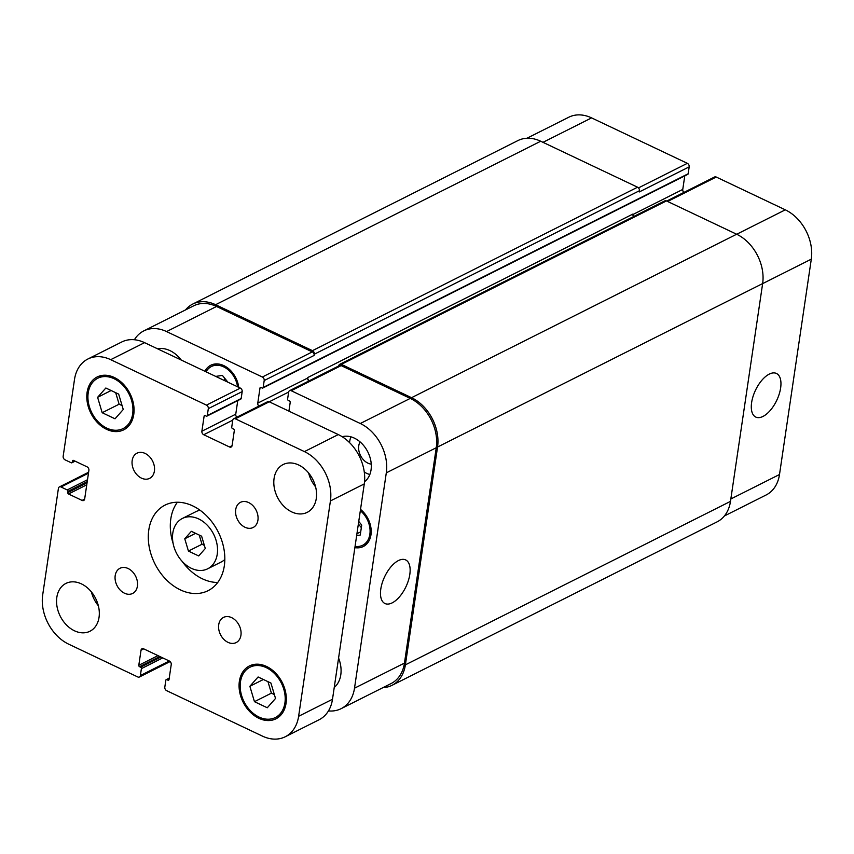<?xml version="1.0" encoding="UTF-8"?>
<svg xmlns="http://www.w3.org/2000/svg" width="854" height="854" viewBox="0 0 854 854"><rect width="100%" height="100%" fill="white"/><g stroke="black" fill="none" stroke-linecap="round" stroke-linejoin="round"><path stroke-width="1.28" d="M201.619 536.195L205.291 548.503L198.704 555.943L188.435 551.076L184.763 538.767L191.36 531.316L201.619 536.195M184.763 538.767L195.587 533.323M199.238 535.063L201.982 544.265L204.362 545.396M188.435 551.076L201.982 544.265M217.247 554.171A28.171 20.838 63.3 0 1 207.682 568.796A28.171 20.838 63.3 0 1 176.404 552.997A28.171 20.838 63.3 0 1 182.372 518.463A28.171 20.838 63.3 0 1 207.148 525.103A28.171 20.838 63.3 0 1 217.247 554.171M224.826 559.487A28.171 20.838 63.3 0 1 221.229 561.985L207.682 568.796M182.372 518.463L195.918 511.653A28.171 20.838 63.3 0 1 200.082 510.254M177.397 502.237A47.888 35.43 -116.7 0 0 173.138 543.486M182.094 561.302A47.888 35.43 -116.7 0 0 217.738 582.471M224.324 565.818A47.888 35.43 63.3 0 1 208.077 590.68A47.888 35.43 63.3 0 1 154.905 563.8A47.888 35.43 63.3 0 1 165.046 505.109A47.888 35.43 63.3 0 1 207.159 516.382A47.888 35.43 63.3 0 1 224.324 565.818M154.403 471.056A14.08 10.419 63.3 0 1 149.621 478.368A14.08 10.419 63.3 0 1 133.982 470.469A14.08 10.419 63.3 0 1 136.971 453.196A14.08 10.419 63.3 0 1 149.354 456.516A14.08 10.419 63.3 0 1 154.403 471.056M137.409 586.143A14.08 10.419 63.3 0 1 132.626 593.455A14.08 10.419 63.3 0 1 116.998 585.545A14.08 10.419 63.3 0 1 119.976 568.284A14.08 10.419 63.3 0 1 132.359 571.604A14.08 10.419 63.3 0 1 137.409 586.143M240.935 635.269A14.08 10.419 63.3 0 1 236.152 642.582A14.08 10.419 63.3 0 1 220.513 634.682A14.08 10.419 63.3 0 1 223.502 617.41A14.08 10.419 63.3 0 1 235.885 620.73A14.08 10.419 63.3 0 1 240.935 635.269M257.929 520.182A14.08 10.419 63.3 0 1 253.147 527.494A14.08 10.419 63.3 0 1 237.508 519.595A14.08 10.419 63.3 0 1 240.497 502.323A14.08 10.419 63.3 0 1 252.88 505.643A14.08 10.419 63.3 0 1 257.929 520.182M91.389 591.907A26.762 19.802 -116.7 0 0 98.349 605.742M99.043 617.346A26.762 19.802 63.3 0 1 89.958 631.245A26.762 19.802 63.3 0 1 60.25 616.225A26.762 19.802 63.3 0 1 65.918 583.421A26.762 19.802 63.3 0 1 89.446 589.73A26.762 19.802 63.3 0 1 99.043 617.346M308.636 473.009A26.762 19.802 -116.7 0 0 315.596 486.855M316.29 498.458A26.762 19.802 63.3 0 1 307.205 512.357A26.762 19.802 63.3 0 1 277.497 497.338A26.762 19.802 63.3 0 1 283.165 464.533A26.762 19.802 63.3 0 1 306.693 470.842A26.762 19.802 63.3 0 1 316.29 498.458M157.542 348.806A28.171 20.838 63.3 0 1 181.24 360.046M338.579 658.018A28.171 20.838 63.3 0 1 340.789 674.82A28.171 20.838 63.3 0 1 334.234 687.459M118.663 394.1L123.254 409.493L115.023 418.802L102.192 412.717L97.602 397.323L105.843 388.015L118.663 394.1M97.602 397.323L111.127 390.524M115.696 392.691L119.122 404.198L122.101 405.607M102.192 412.717L119.122 404.198M270.931 683.061L275.522 698.455L267.281 707.763L254.46 701.678L249.87 686.285L258.1 676.976L270.931 683.061M249.87 686.285L263.384 679.485M267.964 681.652L271.391 693.16L274.358 694.569M254.46 701.678L271.391 693.16M284.916 702.917A28.171 20.838 -116.7 0 0 274.807 673.838A28.171 20.838 -116.7 0 0 250.041 667.198A28.171 20.838 -116.7 0 0 244.073 701.732A28.171 20.838 -116.7 0 0 275.351 717.541A28.171 20.838 -116.7 0 0 284.916 702.917M286.026 703.44A29.58 21.884 63.3 0 1 275.981 718.801A29.58 21.884 63.3 0 1 243.144 702.201A29.58 21.884 63.3 0 1 249.411 665.949A29.58 21.884 63.3 0 1 275.415 672.909A29.58 21.884 63.3 0 1 286.026 703.44M132.648 413.955A28.171 20.838 -116.7 0 0 122.549 384.876A28.171 20.838 -116.7 0 0 97.772 378.247A28.171 20.838 -116.7 0 0 91.805 412.77A28.171 20.838 -116.7 0 0 123.083 428.58A28.171 20.838 -116.7 0 0 132.648 413.955M133.758 414.478A29.58 21.884 63.3 0 1 123.713 429.84A29.58 21.884 63.3 0 1 90.876 413.24A29.58 21.884 63.3 0 1 97.142 376.988A29.58 21.884 63.3 0 1 123.157 383.948A29.58 21.884 63.3 0 1 133.758 414.478M330.423 500.935L298.622 716.292A39.433 29.175 63.3 0 1 285.236 736.767A39.433 29.175 63.3 0 1 262.413 736.105L166.669 690.672A2.818 2.082 63.3 0 1 164.811 687.139L165.836 680.232A1.132 0.833 63.3 0 1 166.861 679.667L167.982 680.19A1.132 0.833 -116.7 0 0 169.007 679.624L171.238 664.561A2.818 2.082 -116.7 0 0 169.38 661.039L143.611 648.805A2.818 2.082 -116.7 0 0 141.977 648.762A2.818 2.082 -116.7 0 0 141.027 650.225L138.796 665.287A1.132 0.833 -116.7 0 0 139.544 666.696L140.654 667.22A1.132 0.833 63.3 0 1 141.39 668.629L140.376 675.546A2.818 2.082 63.3 0 1 139.415 677.009A2.818 2.082 63.3 0 1 137.782 676.966L68.694 644.172A39.433 29.175 63.3 0 1 42.7 594.843L58.414 488.403A2.818 2.082 63.3 0 1 59.374 486.94A2.818 2.082 63.3 0 1 61.008 486.983L67.22 489.94A1.132 0.833 63.3 0 1 67.968 491.349L67.786 492.577A1.132 0.833 -116.7 0 0 68.523 493.986L82.08 500.423A2.818 2.082 -116.7 0 0 83.713 500.465A2.818 2.082 -116.7 0 0 84.663 499.003L88.891 470.362A2.818 2.082 -116.7 0 0 87.044 466.828L73.487 460.402A1.132 0.833 -116.7 0 0 72.451 460.968L72.27 462.206A1.132 0.833 63.3 0 1 71.234 462.772L65.011 459.815A2.818 2.082 63.3 0 1 63.164 456.292L74.501 379.486A39.433 29.175 63.3 0 1 87.887 359.011A39.433 29.175 63.3 0 1 110.71 359.673L206.454 405.116A2.818 2.082 63.3 0 1 208.312 408.639L207.298 415.546A1.132 0.833 63.3 0 1 206.262 416.111L205.152 415.588A1.132 0.833 -116.7 0 0 204.117 416.154L201.886 431.217A2.818 2.082 -116.7 0 0 203.743 434.739L229.512 446.973A2.818 2.082 -116.7 0 0 231.146 447.026A2.818 2.082 -116.7 0 0 232.107 445.564L234.327 430.491A1.132 0.833 -116.7 0 0 233.58 429.082L232.469 428.559A1.132 0.833 63.3 0 1 231.733 427.149L232.747 420.232A2.818 2.082 63.3 0 1 233.708 418.77A2.818 2.082 63.3 0 1 235.341 418.812L304.43 451.606A39.433 29.175 63.3 0 1 330.423 500.935L364.284 483.908A39.433 29.175 -116.7 0 0 338.291 434.579L269.202 401.786A2.818 2.082 -116.7 0 0 267.569 401.743L233.708 418.77M285.236 736.767L319.108 719.741A39.433 29.175 -116.7 0 0 332.494 699.266L364.284 483.908M206.914 416.133L240.775 399.106A1.132 0.833 -116.7 0 0 241.159 398.519L242.184 391.612A2.818 2.082 -116.7 0 0 240.326 388.09L144.572 342.646A39.433 29.175 -116.7 0 0 121.748 341.984L87.887 359.011M236.857 417.19A2.818 2.082 63.3 0 1 235.757 414.19L237.754 400.622M769.24 374.116A24.125 11.775 -64.6 0 1 776.467 373.476A24.125 11.775 -64.6 0 1 776.756 400.323A24.125 11.775 -64.6 0 1 755.779 417.072A24.125 11.775 -64.6 0 1 753.047 396.448A24.125 11.775 -64.6 0 1 769.24 374.116M398.434 560.566A24.125 11.775 -64.6 0 1 405.65 559.914A24.125 11.775 -64.6 0 1 405.938 586.762A24.125 11.775 -64.6 0 1 384.962 603.522A24.125 11.775 -64.6 0 1 382.229 582.887A24.125 11.775 -64.6 0 1 398.434 560.566M724.373 515.976L766.113 494.989A39.433 29.175 -116.7 0 0 779.499 474.514L811.3 259.157A39.433 29.175 -116.7 0 0 785.306 209.828L716.218 177.034A2.818 2.082 -116.7 0 0 714.584 176.992L666.728 201.053M258.869 406.12A2.818 2.082 63.3 0 1 257.769 403.131L259.99 388.058A1.132 0.833 63.3 0 1 261.025 387.492L262.135 388.026A1.132 0.833 -116.7 0 0 262.786 388.036L687.79 174.355A1.132 0.833 -116.7 0 0 688.164 173.768L689.189 166.861A2.818 2.082 -116.7 0 0 687.331 163.327L591.587 117.895A39.433 29.175 -116.7 0 0 568.764 117.233L526.961 138.252M683.862 192.438A2.818 2.082 63.3 0 1 682.762 189.439L684.769 175.871M215.731 376.411L222.392 375.397L227.911 382.197M224.645 378.162L224.303 380.478M356.929 533.739L360.708 531.839M358.755 521.42L361.712 525.071L360.239 535.052L356.652 535.607M358.37 523.982L361.338 527.633M355.072 546.346A21.126 15.628 -116.7 0 0 362.694 545.247A21.126 15.628 -116.7 0 0 369.857 534.284A21.126 15.628 -116.7 0 0 360.335 510.681M360.527 509.4A22.535 16.674 63.3 0 1 370.967 534.807A22.535 16.674 63.3 0 1 363.324 546.507A22.535 16.674 63.3 0 1 354.88 547.627M237.561 386.777A21.126 15.628 -116.7 0 0 211.429 366.505A21.126 15.628 -116.7 0 0 206.081 371.832M204.907 371.276A22.535 16.674 63.3 0 1 210.799 365.245A22.535 16.674 63.3 0 1 238.736 387.332M328.448 710.912A39.433 29.175 -116.7 0 0 341.12 708.671A39.433 29.175 -116.7 0 0 354.506 688.196L386.296 472.849A39.433 29.175 -116.7 0 0 360.303 423.509L291.214 390.726A2.818 2.082 -116.7 0 0 289.581 390.673A2.818 2.082 -116.7 0 0 288.631 392.135L287.606 399.053A1.132 0.833 -116.7 0 0 288.353 400.462L289.463 400.985A1.132 0.833 63.3 0 1 290.2 402.405L288.908 411.148M262.786 388.036A1.132 0.833 -116.7 0 0 263.171 387.46L264.196 380.542A2.818 2.082 -116.7 0 0 262.338 377.02L166.583 331.576A39.433 29.175 -116.7 0 0 143.76 330.914A39.433 29.175 -116.7 0 0 134.409 339.743M342.187 436.725A25.353 18.756 63.3 0 1 363.163 444.966A25.353 18.756 63.3 0 1 371.052 469.839A25.353 18.756 63.3 0 1 364.551 481.699M350.909 436.832A25.353 18.756 -116.7 0 0 349.553 442.607M364.284 472.07A25.353 18.756 -116.7 0 0 369.846 474.504M360.078 441.892A13.856 10.248 -116.7 0 0 358.765 445.799A13.856 10.248 -116.7 0 0 371.255 464.128M289.581 390.673L339.529 365.565A2.818 2.082 63.3 0 1 341.162 365.608L410.251 398.402A39.433 29.175 63.3 0 1 436.255 447.731L404.454 663.088A39.433 29.175 63.3 0 1 391.068 683.563L341.12 708.671M309.233 380.799A2.818 2.082 -116.7 0 1 307.792 377.521L307.718 378.012A2.818 2.082 -116.7 0 0 308.817 381.012M143.76 330.914L193.709 305.807A39.433 29.175 63.3 0 1 216.532 306.469L312.286 351.901A2.818 2.082 63.3 0 1 314.144 355.424L264.196 380.542M338.739 365.96L338.76 365.79A2.818 2.082 63.3 0 1 339.721 364.327A2.818 2.082 63.3 0 1 341.344 364.37L411.553 397.686A39.433 29.175 63.3 0 1 437.547 447.026L405.383 664.85A39.433 29.175 63.3 0 1 391.997 685.324A39.433 29.175 63.3 0 1 382.923 687.651M185.499 309.938A39.433 29.175 63.3 0 1 192.78 304.045A39.433 29.175 63.3 0 1 215.603 304.707L312.468 350.663A2.818 2.082 63.3 0 1 314.325 354.196L314.144 355.424M391.997 685.324L717.093 521.869A39.433 29.175 -116.7 0 0 730.48 501.383L762.643 283.571A39.433 29.175 -116.7 0 0 736.65 234.231L666.44 200.914A2.818 2.082 -116.7 0 0 664.818 200.871L339.721 364.327M633.572 216.585A2.818 2.082 63.3 0 1 632.889 214.066L307.792 377.521M689.189 166.861L639.24 191.969L639.422 190.741A2.818 2.082 -116.7 0 0 637.564 187.207L540.699 141.241A39.433 29.175 -116.7 0 0 517.887 140.59L192.78 304.045M332.494 699.266L298.622 716.292M169.177 678.503L166.861 679.667M169.007 679.677L167.982 680.19M143.728 648.859L141.027 650.225M158.001 655.637L138.796 665.287M159.815 656.502L139.544 666.696M160.936 657.025L140.654 667.22M162.751 657.89L141.39 668.629M169.305 660.996L140.376 675.546M88.485 473.169L61.008 486.983M87.514 479.734L67.22 489.94M87.225 481.656L67.968 491.349M87.044 482.894L67.786 492.577M86.756 484.826L68.523 493.986M84.642 499.131L82.08 500.423M73.529 460.423L72.451 460.968M74.704 460.979L72.27 462.206M144.572 342.646L110.71 359.673M240.326 388.09L206.454 405.116M242.184 391.612L208.312 408.639M241.159 398.519L207.298 415.546M205.195 415.61L204.117 416.154M235.757 414.19L201.886 431.217M232.768 420.157L203.743 434.739M232.085 445.681L229.512 446.973M288.641 392.061L235.341 418.812M338.291 434.579L304.43 451.606M436.255 447.731L386.296 472.849M410.251 398.402L360.303 423.509M341.162 365.608L291.214 390.726M307.718 378.012L257.769 403.131M312.286 351.901L262.338 377.02M216.532 306.469L166.583 331.576M404.454 663.088L354.506 688.196M736.703 234.263L785.306 209.828M762.633 283.624L811.3 259.157M667.614 201.469L716.218 177.034M632.857 214.535L682.762 189.439M638.472 187.901L687.331 163.327M542.984 142.33L591.587 117.895M730.832 498.982L779.499 474.514M405.383 664.85L730.48 501.383M215.603 304.707L540.699 141.241M312.468 350.663L637.564 187.207M314.325 354.196L639.422 190.741M263.171 387.46L688.164 173.768M259.99 388.058L261.068 387.513M341.344 364.37L666.44 200.914M411.553 397.686L736.65 234.231M762.643 283.571L437.547 447.026M275.351 717.541L281.308 714.542M250.041 667.198L255.997 664.209M123.083 428.58L129.05 425.58M97.772 378.247L103.74 375.248M169.231 678.129L166.21 679.645M170.138 661.562L139.415 677.009M88.624 472.23L59.374 486.94M75.109 461.171L71.885 462.793M362.694 545.247L367.871 542.642M211.429 366.505L216.617 363.9"/></g></svg>
